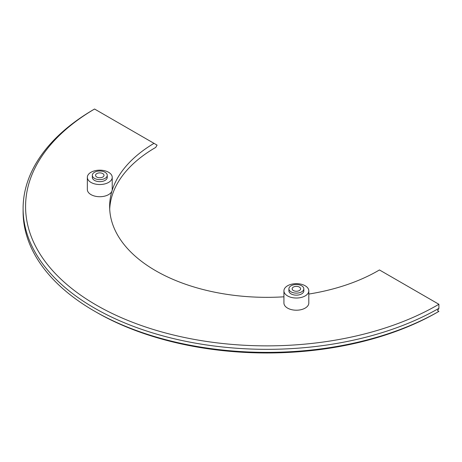 <?xml version="1.0" encoding="UTF-8"?>
<svg xmlns="http://www.w3.org/2000/svg" width="462" height="462" viewBox="0 0 462 462"><rect width="100%" height="100%" fill="white"/><g stroke="black" fill="none" stroke-linecap="round" stroke-linejoin="round"><path stroke-width="0.69" d="M155.752 147.401A157.253 90.789 0 0 0 155.706 147.43L157.08 145.12L94.554 109.02A243.803 140.76 0 0 0 94.508 109.049A243.803 140.76 0 0 0 23.1 208.576L23.1 211.625A243.803 140.76 0 0 0 94.508 311.157L96.263 312.168A241.314 139.322 0 0 0 96.269 312.173A241.314 139.322 0 0 0 437.537 312.168L438.9 311.382L437.572 310.62L438.9 308.339L438.894 304.273L379.452 269.952A157.253 90.789 0 0 1 308.807 294.057M96.263 312.168L94.508 311.157A243.803 140.76 0 0 0 438.9 311.382M155.706 147.43A157.253 90.789 0 0 0 112.035 195.859A157.253 90.789 0 0 0 109.708 209.084M154.002 143.347A157.253 90.789 0 0 0 112.035 190.783A157.253 90.789 0 0 0 109.644 206.549A157.253 90.789 0 0 0 155.706 270.744A157.253 90.789 0 0 0 283.928 296.806M23.1 208.576A243.803 140.76 0 0 0 94.508 308.108A243.803 140.76 0 0 0 438.9 308.339M94.508 109.049L94.554 109.02A241.314 139.322 0 0 0 96.269 305.064A241.314 139.322 0 0 0 438.894 304.273M112.226 177.35L112.226 189.535A12.439 7.184 180 0 1 112.035 190.783A12.439 7.184 180 0 1 103.528 196.385A12.439 7.184 180 0 1 90.991 194.612A12.439 7.184 180 0 1 87.347 189.535L87.347 177.35A12.439 7.184 0 0 0 90.991 182.426A12.439 7.184 0 0 0 104.545 183.98A12.439 7.184 0 0 0 112.226 177.35A12.439 7.184 0 0 0 99.786 170.166A12.439 7.184 0 0 0 87.347 177.35M308.807 290.841L308.807 303.032A12.439 7.184 180 0 1 301.126 309.667A12.439 7.184 180 0 1 287.572 308.108A12.439 7.184 180 0 1 283.928 303.032L283.928 290.841A12.439 7.184 0 0 0 287.572 295.923A12.439 7.184 0 0 0 301.126 297.476A12.439 7.184 0 0 0 308.807 290.841A12.439 7.184 0 0 0 296.367 283.662A12.439 7.184 0 0 0 283.928 290.841M102.778 173.591A4.227 2.443 0 0 0 98.169 173.059A4.227 2.443 0 0 0 95.559 175.317A4.227 2.443 0 0 0 99.786 177.76A4.227 2.443 0 0 0 104.014 175.317A4.227 2.443 0 0 0 102.778 173.591M299.359 287.087A4.227 2.443 0 0 0 294.75 286.555A4.227 2.443 0 0 0 292.14 288.814A4.227 2.443 0 0 0 296.367 291.256A4.227 2.443 0 0 0 300.595 288.814A4.227 2.443 0 0 0 299.359 287.087M107.248 175.317L107.248 177.35A7.461 4.308 180 0 1 102.639 181.329A7.461 4.308 180 0 1 94.508 180.394A7.461 4.308 180 0 1 92.319 177.35L92.319 175.317A7.461 4.308 0 0 0 94.508 178.361A7.461 4.308 0 0 0 102.639 179.296A7.461 4.308 0 0 0 107.248 175.317A7.461 4.308 0 0 0 99.786 171.009A7.461 4.308 0 0 0 92.319 175.317M303.829 288.814L303.829 290.841A7.461 4.308 180 0 1 299.226 294.825A7.461 4.308 180 0 1 291.089 293.89A7.461 4.308 180 0 1 288.906 290.841L288.906 288.814A7.461 4.308 0 0 0 291.089 291.857A7.461 4.308 0 0 0 299.226 292.793A7.461 4.308 0 0 0 303.829 288.814A7.461 4.308 0 0 0 296.367 284.505A7.461 4.308 0 0 0 288.906 288.814"/></g></svg>

